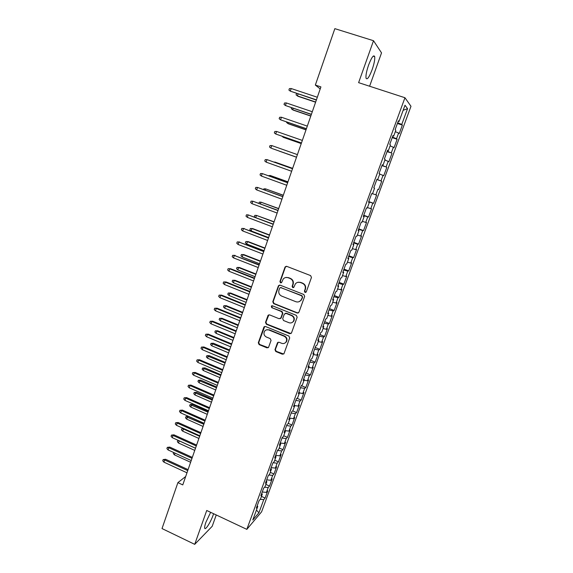 <?xml version="1.0" encoding="UTF-8"?>
<svg xmlns="http://www.w3.org/2000/svg" width="573" height="573" viewBox="0 0 573 573"><rect width="100%" height="100%" fill="white"/><g stroke="black" fill="none" stroke-linecap="round" stroke-linejoin="round"><path stroke-width="0.86" d="M305.008 292.452L306.276 291.872L311.461 277.468L310.616 275.592L286.779 266.366L284.989 267.211L279.932 281.536L280.512 282.833L281.587 282.561L283.234 278.979C284.609 277.518 286.242 277.103 288.14 277.733L290.117 278.507C292.574 279.767 293.469 281.751 292.789 284.466L292.13 286.321L292.717 287.625L293.813 287.331L295.374 283.864C296.757 282.324 298.44 281.873 300.41 282.525L302.401 283.298C304.879 284.566 305.774 286.564 305.087 289.286L304.421 291.141L305.008 292.452M297.888 282.317L300.761 282.432L302.745 283.205C305.216 284.473 306.111 286.464 305.43 289.179L304.764 291.034L305.824 292.402M286.256 266.273L285.361 267.147L280.312 281.443L281.264 282.811M285.805 277.497L288.513 277.654L290.482 278.421C292.939 279.674 293.827 281.665 293.154 284.373L292.495 286.221L293.498 287.589M210.635 512.326L205.908 522.254C204.89 525.162 204.489 527.117 204.69 528.12C205.17 530.834 210.649 522.282 213.156 515.034L213.6 513.716M372.135 69.655C374.176 63.689 375.029 59.341 374.699 56.612C373.639 54.485 371.591 57.321 368.568 65.114C366.527 71.131 365.681 75.457 366.025 78.114C367.114 80.184 369.155 77.362 372.135 69.655M274.968 349.659L275.792 351.507L282.339 354.214L283.943 353.756L289.709 337.891L288.878 336.036L265.521 326.517L263.988 326.911L258.301 342.776L259.125 344.609L266.954 347.847L268.515 347.431L271.065 340.455L270.241 338.607L266.338 337.01C263.874 335.513 263.336 333.529 264.712 331.044C265.829 329.769 267.204 329.418 268.83 329.976L284.201 336.251C286.622 337.676 287.209 339.624 285.956 342.095C284.824 343.485 283.391 343.893 281.672 343.306L279.108 342.253L277.525 342.683L274.968 349.659L275.355 349.458L276.179 351.299L283.699 354.021M185.695 476.5L177.895 482.624L182.773 484.901L320.916 86.903L315.343 85.062L320.214 88.93M177.895 482.624L162.016 528.564L194.713 544.35L212.196 526.301L216.25 514.962M369.606 86.229L381.532 52.888L373.51 40.712L358.619 82.655L404.953 97.732L246.827 529.359L206.731 510.486L194.713 544.35M373.51 40.712L334.847 28.65L315.343 85.062M297.158 313.023L298.956 312.213L304.664 296.363L303.819 294.486L280.133 285.168L278.356 285.999L272.784 301.763L273.615 303.611L297.158 313.023L298.361 312.937M297.151 317.227L291.499 332.92L289.716 333.715L266.338 324.211L265.514 322.37L268.092 315.286L269.625 314.892L279.101 318.717L280.87 317.915L282.46 313.467L281.63 311.612L271.745 307.644L271.33 306.061L272.404 305.789L296.313 315.358L297.151 317.227M404.953 97.732L410.984 106.292L261.589 511.839L246.827 529.359M397.411 123.467L402.353 125.115L401.752 124.456L407.561 108.669L405.004 105.246L399.044 121.49L398.4 120.781L395.148 129.648L395.814 130.3L393.665 136.152L392.985 135.543L389.755 144.353L390.449 144.905L388.315 150.72L387.606 150.205L384.397 158.957L385.128 159.416L383 165.196L382.263 164.773L379.068 173.476L379.835 173.834L377.722 179.578L376.948 179.249L373.782 187.894L374.577 188.166L372.479 193.867L371.676 193.638L368.525 202.219L369.349 202.398L367.272 208.071L366.434 207.927L363.303 216.458L364.156 216.544L362.093 222.181L361.226 222.123L358.118 230.604L358.999 230.604L356.943 236.198L356.048 236.234L352.961 244.657L353.878 244.571L351.836 250.129L350.912 250.258L347.84 258.624L348.785 258.452L346.751 263.974L345.798 264.189L342.747 272.504L343.721 272.239L341.701 277.733L340.72 278.027L337.69 286.292L338.693 285.948L336.688 291.406L335.678 291.786L332.662 299.994L333.694 299.564L331.703 304.994L330.664 305.452L327.67 313.617L328.723 313.102L326.746 318.495L325.679 319.039L322.706 327.147L323.788 326.553L321.825 331.91L320.73 332.541L317.771 340.598L318.882 339.925L316.926 345.247L315.809 345.956L312.872 353.964L314.004 353.212L312.063 358.497L310.917 359.285L308.002 367.243L309.162 366.412L307.228 371.669L306.061 372.536L303.16 380.451L304.342 379.534L302.429 384.762L301.226 385.708L298.347 393.565L299.557 392.584L297.652 397.777L296.427 398.794L293.562 406.608L294.801 405.548L292.903 410.705L291.657 411.801L288.806 419.565L290.074 418.433L288.19 423.562L286.915 424.729L284.086 432.45L285.368 431.24L283.499 436.34L282.203 437.579L279.388 445.25L280.698 443.968L278.836 449.039L277.518 450.349L274.718 457.977L276.057 456.624L274.209 461.659L272.863 463.048L270.084 470.626L271.437 469.201L269.604 474.208L268.236 475.669L265.471 483.204L266.853 481.7L265.027 486.685L263.63 488.21L260.887 495.695L262.291 494.134L260.471 499.083L259.06 500.673L256.332 508.122L257.757 506.482L257.184 505.787M402.353 125.115L399.223 133.624L398.6 133.022L396.509 138.709L392.426 137.069M392.219 137.62L397.139 139.282L396.509 138.709M397.139 139.282L394.031 147.741L393.379 147.225L391.295 152.876L387.205 151.293M387.062 151.68L391.295 152.876M391.961 153.356L388.866 161.765L388.186 161.335L386.116 166.958L382.026 165.425M381.94 165.654L386.116 166.958M386.811 167.352L383.738 175.703L383.022 175.359L380.973 180.946L376.869 179.471M376.841 179.55L380.973 180.946M381.697 181.254L378.638 189.556L377.901 189.298L375.859 194.849L372.543 193.703M368.754 201.589L373.575 203.322L376.611 195.071L375.859 194.849M373.575 203.322L372.801 203.15L370.774 208.672L367.458 207.562M363.748 215.262L368.539 217.002L371.555 208.801L370.774 208.672M368.539 217.002L367.737 216.916L365.724 222.403L362.401 221.336M358.762 228.842L363.533 230.604L366.534 222.453L365.724 222.403M363.533 230.604L362.709 230.604L360.704 236.047L357.38 235.023M353.813 242.343L358.562 244.119L361.542 236.019L360.704 236.047M358.562 244.119L357.702 244.198L355.711 249.613L352.388 248.632M348.885 255.766L353.62 257.549L356.578 249.499L355.711 249.613M353.62 257.549L352.739 257.714L350.755 263.093L347.424 262.155M343.993 269.102L348.706 270.9L351.65 262.9L350.755 263.093M348.706 270.9L347.797 271.144L345.827 276.494L342.489 275.592M339.13 282.36L343.821 284.172L346.744 276.215L345.827 276.494M343.821 284.172L342.883 284.495L340.928 289.809L337.59 288.95M334.303 295.539L338.965 297.358L341.873 289.458L340.928 289.809M338.965 297.358L338.006 297.759L336.057 303.045L332.72 302.222M329.496 308.639L334.145 310.473L337.031 302.616L336.057 303.045M334.145 310.473L333.157 310.953L331.223 316.203L327.878 315.415M324.719 321.654L329.346 323.501L332.218 315.694L331.223 316.203M329.346 323.501L328.329 324.06L326.409 329.282L323.065 328.53M319.97 334.596L324.576 336.458L327.434 328.694L326.409 329.282M324.576 336.458L323.537 337.089L321.632 342.282L318.28 341.572M315.257 347.467L319.841 349.337L322.678 341.615L321.632 342.282M319.841 349.337L318.774 350.039L316.876 355.203L313.524 354.529M310.566 360.252L315.129 362.136L317.951 354.465L316.876 355.203M315.129 362.136L314.04 362.917L312.156 368.045L308.797 367.408M305.903 372.966L310.444 374.857L313.252 367.229L312.156 368.045M310.444 374.857L309.334 375.709L307.457 380.809L304.098 380.207M301.326 385.629L305.796 387.506L308.582 379.928L307.457 380.809M305.796 387.506L304.657 388.43L302.788 393.501L299.428 392.935M297.007 398.314L301.162 400.083L303.941 392.548L302.788 393.501M301.162 400.083L300.001 401.079L298.153 406.114L294.787 405.591M292.674 410.913L296.563 412.581L299.321 405.09L298.153 406.114M296.563 412.581L295.382 413.649L293.541 418.655L289.716 418.097M288.255 423.39L291.994 425.008L294.73 417.559L293.541 418.655M291.994 425.008L290.783 426.147L288.95 431.125L284.781 430.559M283.721 435.731L287.445 437.364L290.167 429.958L288.95 431.125M287.445 437.364L286.214 438.567L284.394 443.516L280.218 442.993M279.216 448.007L282.926 449.647L285.633 442.284L284.394 443.516M282.926 449.647L281.672 450.915L279.86 455.836L275.685 455.356M274.739 460.205L278.435 461.852L281.128 454.539L279.86 455.836M278.435 461.852L277.153 463.199L275.355 468.091L271.172 467.647M270.291 472.338L273.966 473.993L276.644 466.723L275.355 468.091M273.966 473.993L272.662 475.404L270.879 480.267L266.689 479.866M265.865 484.4L269.525 486.069L272.182 478.835L270.879 480.267M269.525 486.069L268.2 487.537L266.424 492.372L262.233 492.014M261.46 496.397L265.106 498.066L267.756 490.875L266.424 492.372M265.106 498.066L263.766 499.606L258.91 512.799L252.8 519.99L257.757 506.482M262.291 494.134L261.711 493.446M263.766 499.606L260.257 499.327M258.91 512.799L256.453 510.042M266.853 481.7L266.266 481.034M268.2 487.537L264.54 487.215M271.437 469.201L270.843 468.549M272.662 475.404L268.837 475.024M276.057 456.624L275.448 455.986M277.153 463.199L273.142 462.762M280.698 443.968L280.09 443.352M281.672 450.915L277.49 450.421M285.368 431.24L284.752 430.631M286.214 438.567L282.038 438.03M290.074 418.433L289.444 417.839M290.783 426.147L286.607 425.56M294.801 405.548L294.164 404.975M295.382 413.649L291.213 413.026M299.557 392.584L298.913 392.025M300.001 401.079L295.84 400.405M304.342 379.534L303.69 378.997M304.657 388.43L300.488 387.72M309.162 366.412L308.496 365.889M309.334 375.709L305.173 374.95M314.004 353.212L313.331 352.703M314.04 362.917L309.886 362.107M318.882 339.925L318.201 339.438M318.774 350.039L314.62 349.186M323.788 326.553L323.093 326.087M323.537 337.089L319.39 336.193M328.723 313.102L328.021 312.65M328.329 324.06L324.189 323.115M333.694 299.564L332.985 299.135M333.157 310.953L329.009 309.957M338.693 285.948L337.97 285.533M338.006 297.759L333.866 296.721M343.721 272.239L342.991 271.846M342.883 284.495L338.75 283.406M348.785 258.452L348.04 258.072M347.797 271.144L343.664 270.005M353.878 244.571L353.126 244.213M352.739 257.714L348.606 256.525M358.999 230.604L358.24 230.26M357.702 244.198L353.584 242.959M364.156 216.544L363.389 216.222M362.709 230.604L358.591 229.315M369.349 202.398L368.575 202.097M367.737 216.916L363.626 215.577M374.577 188.166L373.789 187.88M372.801 203.15L368.697 201.76M377.722 179.578L376.934 179.306M377.901 189.298L378.638 189.556M383 165.196L382.198 164.945M383.022 175.359L379.72 174.149M388.315 150.72L387.498 150.491M388.186 161.335L384.884 160.082M393.665 136.152L392.834 135.944M393.379 147.225L390.077 145.922M399.044 121.49L398.206 121.304M398.6 133.022L395.306 131.675M407.561 108.669L403.156 110.274M401.752 124.456L397.676 122.751M300.374 282.303L300.732 282.439M279.509 285.082L278.743 285.898L273.178 301.642L274.009 303.489L297.509 312.879M302.272 297.108L301.685 295.804L280.906 287.617L279.839 287.89L278.972 290.139C278.306 292.832 279.194 294.809 281.637 296.076L295.804 301.692C297.838 302.365 299.543 301.885 300.925 300.259L302.623 296.993L301.685 295.804M280.519 287.546L302.035 295.689M299.077 301.685L301.276 300.137L301.57 299.063M302.623 296.993L301.921 298.941M268.873 314.821L265.915 322.205L266.739 324.046L291.005 333.579M280.29 318.631L281.25 317.764L282.833 313.316L282.009 311.468L271.745 307.644M271.967 305.717L272.139 307.515M288.985 322.706C290.697 323.279 292.123 322.878 293.269 321.503C294.572 318.996 293.992 317.027 291.535 315.587L286.07 313.388L284.287 314.197L282.697 318.652L283.528 320.508L288.985 322.706M292.008 322.585L293.627 321.346C294.93 318.846 294.35 316.876 291.901 315.437L291.535 315.587M285.268 313.324L286.443 313.245L291.901 315.437M278.192 342.21L275.355 349.458M284.903 343.069L286.328 341.902C287.574 339.438 286.994 337.49 284.573 336.065L284.201 336.251M266.295 329.905L269.231 329.804L284.573 336.065M264.726 326.445L258.717 342.582L259.533 344.416L268.257 347.696M298.089 93.958L297.423 95.899L298.039 96.307L315.608 102.202M296.628 93.471L296.055 94.86L297.423 95.899L315.673 102.015M291.199 88.536L289.394 88.629L288.907 90.068L290.31 91.136L291.199 88.536L317.32 97.252M316.418 99.867L290.31 91.136L316.346 100.067M293.168 108.311L292.674 109.772L293.304 110.138L310.788 116.083M291.636 107.788L291.313 108.727L292.674 109.772L310.838 115.947M288.283 122.572L287.947 123.56L288.591 123.883L305.996 129.885M286.751 122.049L286.6 122.5L287.947 123.56L306.032 129.792M286.292 102.932L284.502 103.004L284.015 104.436L285.418 105.511L286.292 102.932L312.299 111.735M311.397 114.328L285.418 105.511L311.347 114.478M281.422 117.236L279.645 117.286L279.158 118.711L280.548 119.8L281.422 117.236L307.307 126.117M306.412 128.696L280.548 119.8L306.376 128.803M283.427 136.746L283.248 137.269L283.907 137.549L301.24 143.601M281.959 136.238L283.248 137.269L301.255 143.551M279.252 151.129L296.506 157.231L279.252 151.129M276.58 131.446L274.811 131.482L274.331 132.9L275.713 133.996L276.58 131.446L302.343 140.414M301.455 142.978L275.713 133.996L301.434 143.028M271.767 145.571L270.012 145.592L269.532 146.996L270.9 148.106L271.767 145.571L297.416 154.617M271.616 148.364L296.528 157.174L271.616 148.364M292.645 168.347L274.775 162.001L292.638 168.383M273.758 161.994L274.668 162.324M292.524 168.706L266.982 159.609L292.509 168.734M266.123 162.13L264.769 161.006L265.242 159.609L266.982 159.609L266.123 162.13L291.636 171.27M287.968 181.834L270.162 175.474L287.94 181.906M268.393 175.703L270.162 175.474L269.897 176.248M287.675 182.687L262.233 173.562L287.646 182.766M261.381 176.061L260.027 174.93L260.5 173.54L262.233 173.562L261.381 176.061L286.772 185.28M283.313 195.235L265.571 188.868L283.277 195.357M263.659 189.541L263.902 188.825L265.571 188.868L265.156 190.093M278.693 208.558L261.009 202.183L278.636 208.722M258.946 203.293L259.347 202.126L261.009 202.183L260.443 203.845M274.095 221.801L256.475 215.419L274.023 222.009M255.042 217.246L254.376 216.666L254.827 215.348L256.475 215.419L255.759 217.518M251.16 230.933L249.878 229.794L250.329 228.484L252.7 228.584L251.97 228.577L251.16 230.933L268.615 237.58M250.329 228.484L251.97 228.577L269.439 235.209M252.7 228.584L269.525 234.973M246.684 244.005L245.409 242.852L245.86 241.548L248.231 241.62L247.486 241.656L246.684 244.005L264.067 250.695M245.86 241.548L247.486 241.656L264.884 248.338M248.231 241.62L264.984 248.059M242.229 256.991L240.968 255.83L241.412 254.534L243.79 254.584L243.031 254.656L242.229 256.991L259.54 263.73M241.412 254.534L243.031 254.656L260.357 261.388M243.79 254.584L260.464 261.066M237.809 269.904L236.556 268.73L236.993 267.441L239.371 267.476L238.604 267.584L237.809 269.904L255.042 276.687M236.993 267.441L238.604 267.584L255.852 274.36M239.371 267.476L255.981 274.001M233.412 282.74L232.165 281.558L232.602 280.276L234.98 280.283L234.199 280.433L233.412 282.74L250.573 289.573M232.602 280.276L234.199 280.433L251.375 287.259M234.98 280.283L251.518 286.858M229.035 295.496L227.803 294.307L228.233 293.039L230.611 293.025L229.823 293.204L229.035 295.496L246.125 302.379M228.233 293.039L229.823 293.204L246.927 300.08M230.611 293.025L247.078 299.636M282.847 196.582L257.506 187.428L282.804 196.704M256.661 189.914L255.322 188.768L255.787 187.385L257.506 187.428L256.661 189.914L281.937 199.203M278.055 210.384L252.815 201.202L277.998 210.556M251.97 203.673L250.637 202.52L251.103 201.144L252.815 201.202L251.97 203.673L277.131 213.041M273.292 224.107L248.145 214.896L273.221 224.329M247.314 217.353L245.989 216.186L246.454 214.825L248.145 214.896L247.314 217.353L272.361 226.793M268.558 237.752L243.511 228.505L268.472 238.01M242.68 230.948L241.362 229.766L241.827 228.412L243.511 228.505L242.68 230.948L267.62 240.459M241.827 228.412L244.299 228.512M263.852 251.303L238.905 242.035L263.752 251.604M238.074 244.463L236.771 243.267L237.229 241.921L238.905 242.035L238.074 244.463L262.9 254.047M237.229 241.921L239.7 241.999M259.182 264.776L234.321 255.479L259.06 265.12M233.498 257.886L232.201 256.69L232.659 255.35L234.321 255.479L233.498 257.886L258.215 267.548M232.659 255.35L235.131 255.4M254.534 278.163L230.59 268.723L229.766 268.837L254.398 278.557M228.949 271.237L227.667 270.026L228.118 268.694L229.766 268.837L228.949 271.237L253.56 280.963M228.118 268.694L230.59 268.723M249.914 291.471L226.077 281.966L225.246 282.124L249.764 291.908M224.43 284.502L223.155 283.284L223.606 281.959L225.246 282.124L224.43 284.502L248.933 294.3M223.606 281.959L226.077 281.966M245.323 304.7L221.586 295.124L220.748 295.324L245.158 305.173M219.939 297.688L218.671 296.456L219.115 295.145L220.748 295.324L219.939 297.688L244.334 307.551M219.115 295.145L221.586 295.124M224.695 308.188L223.463 306.985L223.893 305.724L226.271 305.688L225.468 305.91L224.695 308.188L241.706 315.114M223.893 305.724L225.468 305.91L242.501 312.822M226.271 305.688L242.666 312.342M240.76 317.85L217.131 308.21L216.279 308.446L240.581 318.359M215.477 310.795L214.216 309.556L214.66 308.245L216.279 308.446L215.477 310.795L239.758 320.73M214.66 308.245L217.131 308.21M220.369 320.801L219.151 319.591L219.581 318.33L221.952 318.28L221.149 318.531L220.369 320.801L237.315 327.77M219.581 318.33L221.149 318.531L238.103 325.5M221.952 318.28L238.282 324.977M236.219 330.915L212.698 321.209L211.831 321.489L236.033 331.473M211.036 323.824L209.782 322.57L210.227 321.274L211.831 321.489L211.036 323.824L235.216 333.823M210.227 321.274L212.698 321.209M216.071 333.343L214.861 332.118L215.283 330.872L217.661 330.793L216.845 331.087L216.071 333.343L232.946 340.355M215.283 330.872L216.845 331.087L233.734 338.091M217.661 330.793L233.927 337.54M231.714 343.907L208.293 334.138L207.419 334.453L231.506 344.502M206.624 336.774L205.378 335.513L205.814 334.224L207.419 334.453L206.624 336.774L230.697 346.837M205.814 334.224L208.293 334.138M211.802 345.806L210.592 344.581L211.022 343.334L213.4 343.241L212.569 343.571L211.802 345.806L228.606 352.868M211.022 343.334L229.386 350.619M213.4 343.241L229.587 350.024M227.23 356.814L203.909 346.987L203.028 347.338L227.015 357.452M202.24 349.652L201.001 348.377L201.438 347.095L203.028 347.338L202.24 349.652L226.206 359.772M201.438 347.095L203.909 346.987M207.555 358.204L206.359 356.965L206.781 355.733L209.159 355.618L208.314 355.976L207.555 358.204L224.287 365.302M206.781 355.733L225.06 363.067M209.159 355.618L225.282 362.444M222.775 369.649L199.554 359.765L198.659 360.152L222.546 370.323M197.878 362.444L196.646 361.162L197.083 359.887L198.659 360.152L197.878 362.444L221.744 372.636M197.083 359.887L199.554 359.765M203.329 370.53L202.14 369.284L202.563 368.052L204.941 367.916L204.088 368.317L203.329 370.53L219.996 377.671M202.563 368.052L220.763 375.451M204.941 367.916L220.999 374.785M218.349 382.406L195.228 372.457L194.319 372.887L218.105 383.122M193.545 375.165L192.32 373.875L192.757 372.608L194.319 372.887L193.545 375.165L217.303 385.414M192.757 372.608L195.228 372.457M199.132 382.785L197.95 381.532L198.365 380.307L200.743 380.15L199.884 380.579L199.132 382.785L215.727 389.969M198.365 380.307L216.494 387.756M200.743 380.15L216.737 387.054M213.951 395.091L190.924 385.085L190.007 385.543L213.686 395.843M189.233 387.814L188.023 386.51L188.453 385.257L190.007 385.543L189.233 387.814L212.898 398.12M188.453 385.257L190.924 385.085M194.956 394.969L193.781 393.708L194.197 392.491L196.575 392.312L195.708 392.777L194.956 394.969L211.487 402.189M194.197 392.491L212.246 399.997M196.575 392.312L212.504 399.259M209.575 407.697L186.648 397.633L185.724 398.128L209.295 408.485M184.95 400.384L183.747 399.073L184.177 397.82L185.724 398.128L184.95 400.384L208.515 410.755M184.177 397.82L186.648 397.633M190.809 407.081L189.642 405.813L190.05 404.602L192.428 404.409L191.554 404.903L190.809 407.081L207.261 414.343M190.05 404.602L208.02 412.166M192.428 404.409L208.293 411.393M205.22 420.231L182.393 410.103L181.462 410.64L204.933 421.055M180.696 412.882L179.499 411.564L179.922 410.318L181.462 410.64L180.696 412.882L204.153 423.311M179.922 410.318L182.393 410.103M186.683 419.128L185.516 417.853L185.931 416.65L188.309 416.435L187.421 416.965L186.683 419.128L203.071 426.434M185.931 416.65L203.823 424.264M188.309 416.435L204.103 423.454M200.901 432.687L178.167 422.509L177.222 423.075L200.6 433.553M176.463 425.309L175.274 423.977L175.696 422.738L177.222 423.075L176.463 425.309L199.819 435.795M175.696 422.738L178.167 422.509M183.847 428.618L182.579 431.104L198.895 438.452M182.579 431.104L181.426 429.822L181.834 428.625L183.317 428.955L199.648 436.289M181.834 428.625L183.245 428.353M196.596 445.078L173.963 434.835L173.01 435.437L196.288 445.973M172.251 437.657L171.069 436.325L171.492 435.093L173.01 435.437L172.251 437.657L195.515 448.201M171.492 435.093L173.963 434.835M179.285 440.845L178.497 443.015L194.748 450.399M178.497 443.015L177.351 441.726L177.759 440.537L179.227 440.881L195.493 448.251M192.327 457.39L169.787 447.098L168.82 447.735L191.998 458.321M168.068 449.934L166.893 448.595L167.316 447.37L168.82 447.735L168.068 449.934L191.232 460.542M167.316 447.37L169.787 447.098M175.03 453.121L174.436 454.862L190.63 462.282M174.436 454.862L173.297 453.558L173.662 452.498M188.08 469.631L165.633 459.281L164.659 459.954L187.736 470.598M163.914 462.146L162.746 460.792L163.162 459.575L164.659 459.954L163.914 462.146L186.977 472.804M163.162 459.575L165.633 459.281M292.495 286.221L292.13 286.321M293.154 284.373L292.789 284.466M290.482 278.421L290.117 278.507M288.513 277.654L288.14 277.733M280.312 281.443L279.932 281.536M285.361 267.147L284.989 267.211M274.009 303.489L273.615 303.611M273.178 301.642L272.784 301.763M278.743 285.898L278.356 285.999M281.286 287.517L280.906 287.617M290.074 333.536L289.716 333.715M266.739 324.046L266.338 324.211M265.915 322.205L265.514 322.37M268.264 315.551L267.863 315.694M281.25 317.764L280.87 317.915M282.833 313.316L282.46 313.467M282.009 311.468L281.63 311.612M286.443 313.245L286.07 313.388M277.726 342.84L277.339 343.034M269.231 329.804L268.83 329.976M267.355 347.646L266.954 347.847M259.533 344.416L259.125 344.609M258.717 342.582L258.301 342.776M264.174 327.14L263.766 327.305M282.711 353.999L282.339 354.214M276.179 351.299L275.792 351.507M373.202 56.14L374.699 56.612M285.633 266.681L285.261 266.746M278.994 285.461L278.607 285.555M268.493 315.143L268.092 315.286M281.042 318.144L280.663 318.294M271.724 305.925L271.33 306.061M293.627 321.346L293.269 321.503M277.905 342.489L277.525 342.683M286.328 341.902L285.956 342.095M264.389 326.739L263.988 326.911"/></g></svg>
